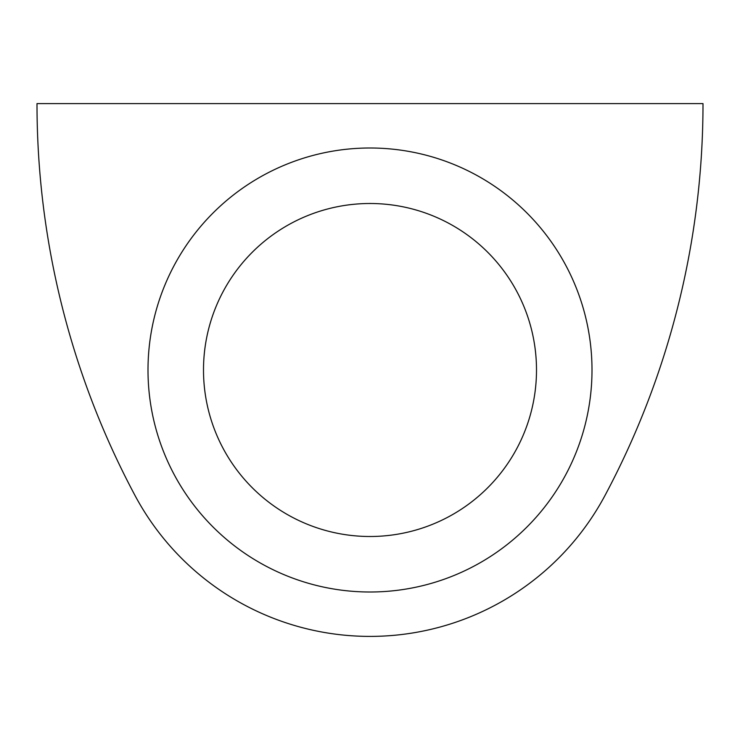 <?xml version="1.0" encoding="UTF-8"?>
<svg xmlns="http://www.w3.org/2000/svg" width="740" height="740" viewBox="0 0 740 740"><rect width="100%" height="100%" fill="white"/><g stroke="black" fill="none" stroke-linecap="round" stroke-linejoin="round"><path stroke-width="1.11" d="M370 536.5A166.5 166.5 0 0 1 203.5 370A166.5 166.5 0 0 1 370 203.5A166.5 166.5 0 0 1 536.5 370A166.5 166.5 0 0 1 370 536.5M370 148A222 222 0 0 1 592 370A222 222 0 0 1 370 592A222 222 0 0 1 148 370A222 222 0 0 1 370 148M605.061 495.365A266.4 266.4 0 0 1 134.939 495.365A832.5 832.5 0 0 1 37 103.6L703 103.6A832.5 832.5 0 0 1 605.061 495.365"/></g></svg>
